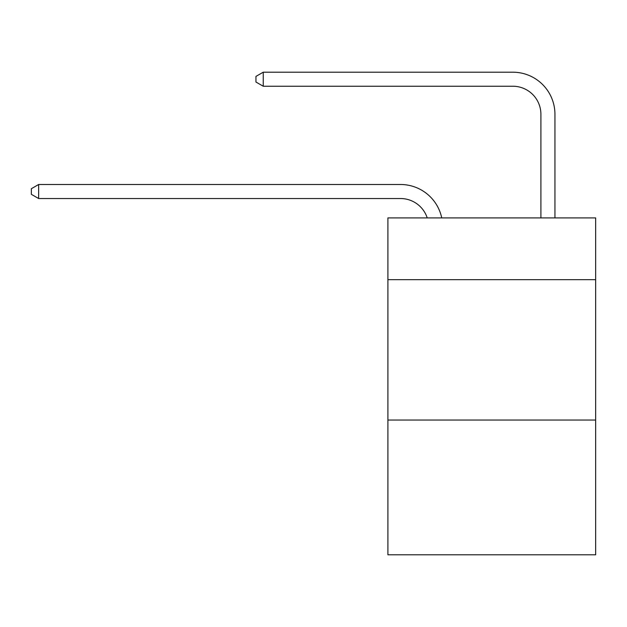 <?xml version="1.0" encoding="UTF-8"?>
<svg xmlns="http://www.w3.org/2000/svg" width="627" height="627" viewBox="0 0 627 627"><rect width="100%" height="100%" fill="white"/><g stroke="black" fill="none" stroke-linecap="round" stroke-linejoin="round"><path stroke-width="0.94" d="M595.65 279.673L595.65 217.906L387.901 217.906L387.901 279.673L595.65 279.673L595.65 554.801L387.901 554.801L387.901 279.673M595.65 420.043L387.901 420.043M400.528 184.495L38.647 184.495L400.528 184.495A42.111 42.111 170.1 0 1 441.737 217.906M540.905 217.906L540.905 114.31A28.074 28.074 88.9 0 0 512.831 86.236L263.246 86.236L255.949 82.027L255.949 76.408L263.246 72.199L512.831 72.199A42.111 42.111 33.2 0 1 554.942 114.31L554.942 217.906M540.905 114.31A28.074 28.074 -146.8 0 0 512.831 86.236A28.074 28.074 -146.8 0 1 540.905 114.31A28.074 28.074 -146.8 0 0 512.831 86.236A28.074 28.074 -146.8 0 1 540.905 114.31A28.074 28.074 -146.8 0 0 512.831 86.236A28.074 28.074 -146.8 0 1 540.905 114.31A28.074 28.074 -146.8 0 0 512.831 86.236A28.074 28.074 -146.8 0 1 540.905 114.31A28.074 28.074 -146.8 0 0 512.831 86.236A28.074 28.074 -146.8 0 1 540.905 114.31A28.074 28.074 -146.8 0 0 512.831 86.236A28.074 28.074 -146.8 0 1 540.905 114.31A28.074 28.074 -146.8 0 0 512.831 86.236A28.074 28.074 -146.8 0 1 540.905 114.31A28.074 28.074 -146.8 0 0 512.831 86.236A28.074 28.074 -146.8 0 1 540.905 114.31A28.074 28.074 -146.8 0 0 512.831 86.236A28.074 28.074 -146.8 0 1 540.905 114.31A28.074 28.074 -146.8 0 0 512.831 86.236A28.074 28.074 -146.8 0 1 540.905 114.31A28.074 28.074 -146.8 0 0 512.831 86.236A28.074 28.074 -146.8 0 1 540.905 114.31A28.074 28.074 -146.8 0 0 512.831 86.236A28.074 28.074 -146.8 0 1 540.905 114.31A28.074 28.074 -146.8 0 0 512.831 86.236A28.074 28.074 -146.8 0 1 540.905 114.31A28.074 28.074 -146.8 0 0 512.831 86.236A28.074 28.074 -146.8 0 1 540.905 114.31M427.222 217.906A28.074 28.074 -9.9 0 0 400.528 198.532L38.647 198.532L31.35 194.323L31.35 188.711L38.647 184.495L38.647 198.532M263.246 72.199L263.246 86.236"/></g></svg>
